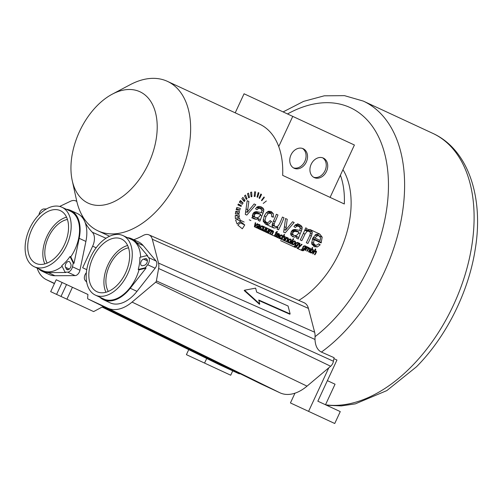 <?xml version="1.0" encoding="UTF-8"?>
<svg xmlns="http://www.w3.org/2000/svg" width="502" height="502" viewBox="0 0 502 502"><rect width="100%" height="100%" fill="white"/><g stroke="black" fill="none" stroke-linecap="round" stroke-linejoin="round"><path stroke-width="0.75" d="M133.77 239.724A88.289 54.718 114.9 0 0 143.145 235.482A12.839 7.957 114.9 0 1 148.962 234.867L304.093 302.725A16.604 10.291 114.9 0 1 308.429 308.404L314.635 332.217A15.75 9.758 114.9 0 1 315.055 336.679A135.565 84.022 -65.1 0 0 387.456 168.346A135.565 84.022 -65.1 0 0 287.508 113.954M298.765 300.391A82.416 51.078 -65.1 0 0 342.96 169.67M340.394 175.204L330.096 197.38L282.664 175.367L344.316 203.981A82.416 51.078 -65.1 0 0 340.394 175.204L354.406 145.009L292.754 116.389L278.735 146.584A82.416 51.078 -65.1 0 0 259.565 124.132L167.461 81.374A82.416 51.078 114.9 0 1 179.088 177.639A82.416 51.078 114.9 0 1 98.059 230.882L109.605 236.247M282.664 175.367A82.416 51.078 -65.1 0 0 278.735 146.584M241.104 206.422L237.898 204.935L238.35 204L241.456 205.707L241.104 206.422L237.898 204.935M242.228 204.308L239.341 202.193L240.445 200.474L243.087 202.984L242.228 204.308M244.198 201.553L241.857 198.604L242.937 197.374L245.045 200.612L244.198 201.553M246.313 199.426L244.543 195.824L245.503 195.04L247.066 198.823L246.313 199.426M248.641 197.807L247.492 193.703L248.515 193.157L249.444 197.399L248.641 197.807M251.094 196.784L250.611 192.341L251.671 192.071L251.929 196.583L251.094 196.784M254.213 196.407L254.589 191.827L255.637 191.921L255.035 196.483L254.213 196.407M257.03 197.004L258.204 192.586L258.95 192.9A82.416 51.078 -65.1 0 1 257.608 197.248L257.03 197.004M259.07 198.089L260.858 193.998L261.536 194.5L259.59 198.478L259.07 198.089M261.467 200.373L263.996 196.979L264.366 197.455L261.743 200.744L261.467 200.373M263.243 203.429L266.374 200.969L263.243 203.429M235.745 211.392L239.473 211.424L239.184 213.438L235.344 213.984L235.745 211.392M235.237 215.571L239.121 214.674L239.272 217.052L235.375 218.634L235.237 215.571M235.626 220.083L239.485 218.182L240.678 221.225L237.095 223.992L235.626 220.083M237.822 225.116L241.255 222.104L244.744 224.952A82.416 51.078 -65.1 0 1 242.297 228.78L237.822 225.116M245.29 214.41L246.777 215.101L245.29 214.41L247.172 200.693L248.86 201.478L247.172 200.693M246.187 208.976L247.75 209.698L248.86 201.478M247.75 209.698L247.204 212.384L254.175 203.944L255.813 204.703L254.175 203.944M246.777 215.101L255.813 204.703M258.643 218.809L256.252 219.349L254.294 218.922L252.393 216.87L252.776 214.034L253.843 212.578L255.211 211.788L256.66 211.662L261.379 212.616L261.925 210.093L260.394 208.55L258.517 208.292L256.961 209.729L255.518 208.732L257.093 206.956L259.007 206.378L261.316 206.931L263.13 208.217L263.864 209.667L263.048 213.243A82.416 51.078 -65.1 0 1 261.824 215.967L259.892 221.187L258.223 220.409L258.643 218.809L256.522 217.824M269.994 220.849L271.595 221.589L270.151 220.604L268.269 222.48L266.336 222.474L264.968 220.516L265.903 216.669L268.187 213.494L270.616 213.281L271.72 214.53L271.726 216.745L273.414 217.159L273.345 213.726L271.243 211.537L268.689 211.242L266.242 212.76L264.234 215.96L263.211 221.106L265.52 224.13L273.992 228.059L272.636 226.935L272.071 225.436L273.126 221.777A82.416 51.078 -65.1 0 0 276.376 214.247L277.97 214.988L276.376 214.247M271.595 221.589L268.702 224.193L265.52 224.13M277.117 229.182L278.541 229.847L277.117 229.182A82.416 51.078 -65.1 0 0 277.995 227.444L273.992 228.059M273.49 220.999L275.09 221.74A82.416 51.078 -65.1 0 0 277.97 214.988M275.09 221.74L274.174 223.93L274.199 225.48L275.184 226.484L276.759 226.653L278.265 225.8L279.633 223.578A82.416 51.078 -65.1 0 0 282.419 217.052L284.013 217.793L282.419 217.052M278.541 229.847A82.416 51.078 -65.1 0 0 284.013 217.793M283.661 232.219L285.155 232.909L283.661 232.219L285.55 218.508L287.232 219.286L285.55 218.508M284.565 226.785L286.121 227.513L287.232 219.286M286.121 227.513L285.575 230.198L292.547 221.752L294.185 222.518L292.547 221.752M285.155 232.909L294.185 222.518M297.015 236.618L294.624 237.157L292.672 236.731L290.765 234.685L291.147 231.849L292.214 230.393L293.582 229.596L295.032 229.47L299.75 230.431L300.296 227.908L298.765 226.358L296.889 226.107L295.333 227.544L293.89 226.54L295.465 224.77L297.379 224.187L299.688 224.739L301.501 226.025L302.235 227.475L301.42 231.052A82.416 51.078 -65.1 0 1 300.196 233.781L298.263 238.996L296.594 238.224L297.015 236.618L294.894 235.633M300.234 239.912L301.827 240.653L300.234 239.912A82.416 51.078 -65.1 0 0 305.699 227.858L307.136 228.529L305.699 227.858M304.996 229.609L306.433 230.274A82.416 51.078 -65.1 0 0 307.136 228.529M306.433 230.274L310.242 229.64L311.648 230.769L312.294 232.313L311.391 236.122A82.416 51.078 -65.1 0 1 307.889 243.464L306.289 242.723A82.416 51.078 -65.1 0 0 309.759 235.457L310.38 233.493L310.136 232.188L309.182 231.29L307.073 231.315L304.965 234.139A82.416 51.078 -65.1 0 1 301.827 240.653M318.469 243.997L320.201 244.8L318.676 243.771L316.787 245.177L314.999 245.064L313.543 243.112L314.095 239.686L321.123 242.943L322.19 237.182L319.78 234.064L315.921 234.308L319.109 235.789L316.862 235.89L314.942 238.042L320.207 240.483L320.59 237.904L319.109 235.789M320.201 244.8L317.358 246.953L314.152 246.702L311.679 243.589L312.639 238.5L315.921 234.308M254.363 226.678L254.809 226.885L254.363 226.678L255.254 222.712L255.756 222.944L255.254 222.712M254.734 225.091L255.204 225.31L255.756 222.944M255.204 225.31L254.978 226.088L257.35 223.685L257.846 223.917L257.35 223.685M254.809 226.885L257.846 223.917M258.392 228.008L257.062 228.027L256.503 227.419L256.666 226.59L257.47 225.95L259.365 226.22L259.603 225.498L259.17 225.047L257.639 225.065L258.179 224.57L259.509 224.589L260.224 225.385L259.873 226.408A82.416 51.078 -65.1 0 1 259.427 227.193L258.743 228.711L257.758 227.713M261.856 228.648L262.339 228.868L261.912 228.573L260.701 229.107L260.312 228.529L261.467 226.509L262.239 226.465L262.49 227.469L263.004 227.594L263.079 226.609L262.483 225.969L271.413 230.117L271.877 231.096L273.088 230.889L273.571 231.478L273.308 232.464A82.416 51.078 -65.1 0 1 271.946 234.842L271.475 234.616A82.416 51.078 -65.1 0 0 272.724 232.439L272.699 231.353L271.431 232.056A82.416 51.078 -65.1 0 1 270.277 234.064L269.8 233.838A82.416 51.078 -65.1 0 0 271.086 231.598L271.3 230.951L270.578 230.537L269.63 231.491A82.416 51.078 -65.1 0 1 268.601 233.286L268.118 233.06A82.416 51.078 -65.1 0 0 270.089 229.596L270.515 229.797L270.089 229.596M262.339 228.868L261.404 229.615L260.425 229.59L259.76 228.692L260.883 226.289L262.483 225.969M263.908 231.108L264.341 231.309L263.908 231.108A82.416 51.078 -65.1 0 0 264.203 230.6L262.565 230.437L262.81 228.931A82.416 51.078 -65.1 0 0 264.014 226.778L264.491 226.998L264.014 226.778M262.935 228.705L263.418 228.931A82.416 51.078 -65.1 0 0 264.491 226.998M263.418 228.931L263.355 230.311L264.316 230.123L264.786 229.483A82.416 51.078 -65.1 0 0 265.828 227.619L266.305 227.839L265.828 227.619M264.341 231.309A82.416 51.078 -65.1 0 0 266.305 227.839M266.938 232.514L267.371 232.715L266.938 232.514A82.416 51.078 -65.1 0 0 267.233 232.006L265.596 231.842L265.84 230.336A82.416 51.078 -65.1 0 0 267.045 228.184L267.522 228.41L267.045 228.184M265.966 230.111L266.449 230.336A82.416 51.078 -65.1 0 0 267.522 228.41M266.449 230.336L266.386 231.717L267.346 231.529L267.817 230.889A82.416 51.078 -65.1 0 0 268.859 229.025L269.336 229.251L268.859 229.025M267.371 232.715A82.416 51.078 -65.1 0 0 269.336 229.251M269.819 230.085L270.245 230.286A82.416 51.078 -65.1 0 0 270.515 229.797M270.245 230.286L271.413 230.117L273.088 230.889M274.619 236.072L275.291 236.386L275.303 235.156A82.416 51.078 -65.1 0 0 276.451 233.129L276.935 233.355A82.416 51.078 -65.1 0 0 277.186 232.89L276.702 232.671A82.416 51.078 -65.1 0 0 277.368 231.447L276.696 231.585A82.416 51.078 -65.1 0 1 276.225 232.451L275.874 232.288A82.416 51.078 -65.1 0 1 275.623 232.746L276.451 233.129M275.291 236.386L274.556 235.978L274.851 234.905A82.416 51.078 -65.1 0 0 275.974 232.909M278.202 236.423L278.717 236.668L278.265 236.36L277.11 236.724L276.696 236.147L276.935 235.156L279.043 236.135L279.52 234.478L278.855 233.568L277.637 233.612L278.597 234.057L277.236 234.685L278.811 235.419L278.597 234.057M278.717 236.668L277.807 237.283L276.828 237.201L276.113 236.285L276.508 234.804L277.637 233.612L279.52 234.478M281.245 237.647L281.722 237.866L281.296 237.571L280.085 238.105L279.696 237.528L280.856 235.507L281.622 235.463L281.873 236.467L282.388 236.593L282.463 235.607L281.867 234.967L280.267 235.287L279.564 236.204L279.15 237.697L279.809 238.588L288.606 242.667L287.916 241.763L288.324 240.251L289.56 239.027L290.664 239.052L291.355 239.962L290.997 241.431L290.231 242.41L288.606 242.667L292.848 244.637L292.158 243.727L292.566 242.221L293.802 240.991L294.906 241.016L295.596 241.933L295.239 243.401L294.473 244.374L292.848 244.637M281.722 237.866L280.787 238.613L279.809 238.588L257.953 228.441M281.44 239.247L281.923 239.467L281.44 239.247A82.416 51.078 -65.1 0 0 284.132 234.453L284.609 234.672L284.132 234.453M283.191 236.185L283.668 236.404A82.416 51.078 -65.1 0 0 284.609 234.672M283.668 236.404L285.236 236.724L285.004 238.124A82.416 51.078 -65.1 0 1 283.743 240.314L283.266 240.094A82.416 51.078 -65.1 0 0 284.527 237.904L284.402 236.781L283.009 237.578A82.416 51.078 -65.1 0 1 281.923 239.467M284.471 240.653L284.954 240.872L284.471 240.653A82.416 51.078 -65.1 0 0 286.441 237.189L286.874 237.39L286.441 237.189M286.165 237.684L286.598 237.885A82.416 51.078 -65.1 0 0 286.874 237.39M286.598 237.885L288.217 238.061L287.991 239.592A82.416 51.078 -65.1 0 1 286.767 241.719L286.291 241.5A82.416 51.078 -65.1 0 0 287.502 239.398L287.433 238.193L286.767 238.186L286.04 238.99A82.416 51.078 -65.1 0 1 284.954 240.872M290.526 243.464L291.003 243.683L290.526 243.464A82.416 51.078 -65.1 0 0 293.212 238.67L293.689 238.889L293.212 238.67M291.003 243.683A82.416 51.078 -65.1 0 0 293.689 238.889M294.473 245.767L294.938 245.98L294.523 245.679L294.329 246.651L295.81 247.442L297.36 246.043A82.416 51.078 -65.1 0 0 299.054 243.043L298.608 242.836L299.054 243.043M294.938 245.98L295.264 246.821L295.873 246.896L296.864 245.829L295.816 245.917L295.214 244.989L296.262 242.755L297.83 242.378L298.376 243.257A82.416 51.078 -65.1 0 0 298.608 242.836M298.558 247.266L299.016 247.48L298.288 248.132L297.002 248.151L297.272 247.586L297.811 247.812L298.608 247.222L299.506 243.25L300.02 243.495L299.506 243.25M298.997 245.553L299.481 245.779L300.02 243.495M299.481 245.779L299.23 246.67L301.614 244.229L302.091 244.455L301.614 244.229M299.016 247.48L302.091 244.455M301.74 249.136L302.21 249.356L301.79 249.055L301.595 250.021L303.082 250.818L304.626 249.412A82.416 51.078 -65.1 0 0 306.32 246.419L305.881 246.212L306.32 246.419M302.21 249.356L302.141 249.814L303.145 250.272L304.13 249.205L303.082 249.293L302.48 248.364L303.534 246.131L305.097 245.748L305.649 246.633A82.416 51.078 -65.1 0 0 305.881 246.212M305.078 250.216L305.555 250.442L305.078 250.216A82.416 51.078 -65.1 0 0 307.042 246.752L307.475 246.953L307.042 246.752M306.778 247.241L307.205 247.442A82.416 51.078 -65.1 0 0 307.475 246.953M307.205 247.442L308.372 247.273L308.837 248.252L310.041 248.044L310.531 248.634L310.267 249.619A82.416 51.078 -65.1 0 1 308.906 251.998L308.429 251.772A82.416 51.078 -65.1 0 0 309.684 249.594L309.659 248.509L308.391 249.212A82.416 51.078 -65.1 0 1 307.237 251.22L306.76 250.994A82.416 51.078 -65.1 0 0 308.046 248.754L308.259 248.107L307.538 247.693L306.59 248.647A82.416 51.078 -65.1 0 1 305.555 250.442M309.615 252.324L310.06 252.531L309.615 252.324A82.416 51.078 -65.1 0 0 312.3 247.53L312.777 247.75L312.3 247.53M311.365 249.249L311.849 249.475A82.416 51.078 -65.1 0 0 312.777 247.75M311.849 249.475L313.298 249.72L313.091 251.684L311.943 252.889L310.801 252.97L310.311 252.098A82.416 51.078 -65.1 0 1 310.06 252.531M312.652 253.73L313.129 253.956L312.652 253.73A82.416 51.078 -65.1 0 0 315.338 248.936L315.814 249.161L315.338 248.936M314.396 250.667L314.873 250.887A82.416 51.078 -65.1 0 0 315.814 249.161M314.873 250.887L316.442 251.213L316.21 252.613A82.416 51.078 -65.1 0 1 314.949 254.803L314.472 254.577A82.416 51.078 -65.1 0 0 315.733 252.387L315.607 251.27L314.221 252.067A82.416 51.078 -65.1 0 1 313.129 253.956M236.135 209.761L239.761 210.156L240.301 208.393L236.85 207.483L236.135 209.761M236.467 208.625L239.761 210.156M238.243 204.214L241.456 205.707M239.793 201.459L243.087 202.984M242.516 199.432L245.045 200.612M245.71 198.196L247.066 198.823M248.39 196.909L249.444 197.399M251.031 196.169L251.929 196.583M254.244 196.119L255.035 196.483M257.037 196.985L257.608 197.248M260.789 194.155L261.536 194.5M263.832 197.211L264.366 197.455M235.664 211.8L239.184 213.438M235.802 215.446L239.272 217.052M236.888 219.468L240.678 221.225M240.351 222.913L244.744 224.952M245.76 211.712L247.204 212.384M257.049 206.993L260.394 208.55M258.223 220.409L259.892 221.187M255.342 211.75L260.663 214.222L256.12 213.545L255.179 213.915L254.501 214.768L254.326 216.337L255.48 217.529L257.369 217.793L259.107 216.877L260.325 214.969A82.416 51.078 -65.1 0 0 260.663 214.222M299.035 232.037L294.492 231.359L292.873 232.583L292.697 234.145L293.852 235.344L295.741 235.601L297.479 234.691L298.696 232.784A82.416 51.078 -65.1 0 0 299.035 232.037L293.714 229.565M259.107 226.678L257.187 226.816L257.106 227.268L258.022 227.707L258.982 226.898A82.416 51.078 -65.1 0 0 259.107 226.678L257.507 225.938M288.813 240.483L288.481 241.587L288.888 242.19L289.673 242.133L290.796 240.144L290.394 239.536L289.61 239.592L288.813 240.483M293.055 242.447L292.722 243.558L293.13 244.16L293.915 244.104L295.038 242.115L294.636 241.506L293.852 241.562L293.055 242.447M296.117 243.79L295.772 244.888L296.142 245.453L296.877 245.403L297.968 243.464L297.592 242.88L296.87 242.949L296.117 243.79L295.628 243.564M303.39 247.166L303.039 248.264L303.415 248.829L304.143 248.779L305.235 246.84L304.865 246.256L304.143 246.325L303.39 247.166L302.894 246.94M311.064 250.774L310.688 251.74L311.039 252.475L311.773 252.393L312.915 250.398L312.57 249.827L311.836 249.914L311.064 250.774L310.625 250.573M167.461 81.374A82.416 51.078 -65.1 0 0 130.382 84.6L112.304 94.15A61.42 38.064 -65.1 0 0 72.219 180.513A61.42 38.064 -65.1 0 0 88.214 203.166A61.42 38.064 114.9 0 0 148.605 163.483A61.42 38.064 114.9 0 0 139.932 91.753A61.42 38.064 -65.1 0 0 112.304 94.15M72.219 180.513L76.593 200.486A82.416 51.078 -65.1 0 0 98.059 230.882M252.28 216.048L255.48 217.529M290.652 233.857L293.852 235.344M313.267 237.264L314.942 238.042M256.484 227.18L257.444 227.626M276.734 234.453L277.236 234.685M291.355 239.962L290.394 239.536M297.36 246.043L296.142 245.453M310.311 252.136L311.039 252.475M311.359 249.268L312.57 249.827M306.308 162.033A10.762 8.446 114.9 0 0 303.183 148.718A10.762 8.446 114.9 0 0 290.991 154.923A10.762 8.446 114.9 0 0 294.122 168.239A10.762 8.446 114.9 0 0 306.308 162.033M311.165 164.286A10.762 8.446 -65.1 0 1 323.357 158.086A10.762 8.446 -65.1 0 1 326.488 171.402A10.762 8.446 -65.1 0 1 314.296 177.608A10.762 8.446 -65.1 0 1 311.165 164.286M235.218 112.831L244.06 93.786L292.754 116.389M293.4 167.85A10.762 8.446 114.9 0 0 304.833 161.349A10.762 8.446 114.9 0 0 302.424 148.423M322.598 157.785A10.762 8.446 -65.1 0 1 325.014 170.718A10.762 8.446 -65.1 0 1 313.581 177.219M271.795 216.406L273.414 217.159M267.384 211.775L270.616 213.281M263.192 221.018L266.336 222.474M276.395 226.703L277.995 227.444M251.678 217.705L254.294 218.922M272.071 225.04L275.184 226.484M284.132 229.527L285.575 230.198M295.421 224.802L298.765 226.358M296.594 238.224L298.263 238.996M306.289 242.723L307.889 243.464M306.64 230.111L309.182 231.29M297.573 223.76L299.688 224.739M310.242 229.64L319.78 234.064M312.457 238.921L314.095 239.686M311.667 243.514L314.999 245.064M254.552 225.887L254.978 226.088M258.166 224.576L259.17 225.047M258.241 228.479L258.743 228.711M262.515 227.368L263.004 227.594M261.266 226.013L262.239 226.465M259.76 228.667L260.701 229.107M263.726 230.38L264.203 230.6M241.111 220.623L244.141 222.028M262.42 229.878L263.355 230.311M266.757 231.786L267.233 232.006M268.118 233.06L268.601 233.286M249.249 219.826L250.918 220.604M271.275 230.813L271.877 231.096M271.475 234.616L271.946 234.842M269.8 233.838L270.277 234.064M270.308 230.242L271.024 230.575M274.575 235.425L275.303 235.758M276.225 232.451L276.702 232.671M254.972 227.055L257.062 228.027M276.439 234.923L276.935 235.156M276.113 236.26L277.11 236.724M281.904 236.367L282.388 236.593M283.266 240.094L283.743 240.314M283.172 236.21L284.402 236.781M286.291 241.5L286.767 241.719M286.667 237.841L287.433 238.193M266.75 232.526L270.986 234.49M294.285 246.369L295.264 246.821M295.214 245.064L296.864 245.829M297.699 242.943L298.376 243.257M298.288 248.132L297.517 247.762M298.784 246.469L299.23 246.67M304.626 249.412L304.13 249.205M304.965 246.319L305.649 246.633M280.53 240.602L294.975 247.304M297.266 248.364L302.248 250.68M308.228 247.969L308.837 248.252M308.429 251.772L308.906 251.998M306.76 250.994L307.237 251.22M307.268 247.398L307.983 247.731M309.866 251.891L310.311 252.098M314.472 254.577L314.949 254.803M314.377 250.699L315.607 251.27M47.194 263.086A26.248 16.265 114.9 0 1 48.481 237.176A26.248 16.265 114.9 0 1 67.444 219.468M325.641 404.819A146.986 91.094 114.9 0 0 411.496 366.535A146.986 91.094 114.9 0 0 432.762 133.344L363.26 101.078A146.986 91.094 -65.1 0 1 402.039 215.182A146.986 91.094 -65.1 0 1 321.418 352.078L334.075 357.675L333.435 361.245A5.754 3.564 114.9 0 1 330.642 366.247L328.804 367.797L308.579 411.364L334.74 423.506L340.262 411.602L317.841 401.198L336.949 360.034L333.905 358.623M325.509 404.756L335.047 384.206L327.379 380.648M148.962 234.867A12.839 7.957 114.9 0 1 152.313 239.259L158.519 263.067A11.985 7.423 114.9 0 1 158.613 268.495L156.398 280.913A1.481 0.922 114.9 0 1 155.676 282.199L132.07 302.097A39.432 24.441 114.9 0 1 107.692 308.134L88.032 298.96A1.481 0.922 114.9 0 1 88.019 298.954A1.481 0.922 114.9 0 1 87.624 297.95L87.944 294.479L56.205 279.746L50.677 291.649L56.582 294.392L62.104 282.488M72.432 287.282L66.91 299.186L93.623 311.585L103.274 306.452M66.91 299.186L56.582 294.392M87.009 294.046L87.944 294.479M82.654 267.767L86.758 269.668L82.654 267.767L92.657 246.175A12.839 7.957 -65.1 0 0 92.312 232.244A88.289 54.718 -65.1 0 1 85.026 222.26M37.129 268.074A39.432 24.441 -65.1 0 0 46.335 279.645A39.432 24.441 -65.1 0 0 46.667 279.802L54.498 283.423M76.825 201.509A12.839 7.957 -65.1 0 0 75.789 200.9A12.839 7.957 -65.1 0 0 70.475 201.271L59.656 206.447M81.757 214.843A88.289 54.718 -65.1 0 0 83.508 219.186M128.525 247.825A26.248 16.265 -65.1 0 0 109.568 265.533A26.248 16.265 -65.1 0 0 108.281 291.442M308.579 411.364L290.432 402.943L294.963 393.185A43.699 27.083 114.9 0 1 280.022 392.834L260.356 383.653A5.754 3.564 114.9 0 1 260.318 383.635A5.754 3.564 114.9 0 1 260.281 383.616M321.437 402.868L317.841 401.198M294.963 393.185A43.699 27.083 -65.1 0 0 307.036 386.138L328.804 367.797M321.418 352.078C317.477 350.145 315.338 345.941 314.992 339.459L315.055 336.679M188.739 349.637L186.405 354.657L204.559 363.078L206.698 358.466M204.559 363.078L230.713 375.22L232.74 370.852M218.997 364.508L102.32 307.161L218.627 364.333A43.699 27.083 -65.1 0 0 218.997 364.508L238.695 373.601A5.754 3.564 -65.1 0 0 240.22 373.758M244.543 290.219L244.198 290.52L259.415 304.262L259.76 303.961L258.731 300.001L290.131 313.913L288.066 306L256.666 292.089L255.637 288.135L244.543 290.219L259.76 303.961M258.863 300.516L289.786 314.214L290.131 313.913M61.006 296.444L66.534 284.54M38.635 268.777A33.596 20.82 -65.1 0 0 42.369 271.375L49.096 274.5A33.596 20.82 -65.1 0 0 54.956 275.736L75.099 275.611A5.252 3.25 -65.1 0 0 79.937 270.258L85.905 241.443A33.596 20.82 -65.1 0 0 77.383 213.551L70.656 210.432A33.596 20.82 -65.1 0 0 66.258 209.259M66.54 217.146A29.06 18.009 -65.1 0 0 54.078 225.48A29.06 18.009 -65.1 0 0 44.841 263.901M75.099 275.611L67.626 272.147L65.003 272.159L61.784 265.633A32.806 20.331 114.9 0 0 70.016 256.509L73.242 263.035L73.989 263.381L79.184 238.325A33.596 20.82 -65.1 0 0 70.656 210.432M67.626 272.147A5.252 3.25 -65.1 0 0 72.464 266.788L73.242 263.035M69.979 262.364L70.788 264.008A3.545 2.196 114.9 0 1 70.161 268.106A3.545 2.196 114.9 0 1 67.073 269.681A3.545 2.196 114.9 0 1 66.346 268.934L65.53 267.29A3.545 2.196 114.9 0 1 66.157 263.192A3.545 2.196 114.9 0 1 69.245 261.611A3.545 2.196 114.9 0 1 69.979 262.364M46.448 208.951L43.9 208.97A5.252 3.25 -65.1 0 0 39.062 214.329L38.955 214.843M65.003 272.159L65.756 272.504L48.23 272.611A33.596 20.82 -65.1 0 1 42.369 271.375M61.953 207.257A32.806 20.331 -65.1 0 0 33.891 221.068A32.806 20.331 -65.1 0 0 34.331 266.775A32.806 20.331 -65.1 0 0 54.16 262.094A32.806 20.331 -65.1 0 0 70.776 231.673A32.806 20.331 -65.1 0 0 61.953 207.257L70.324 211.147A32.806 20.331 114.9 0 1 70.763 256.855L73.989 263.381M62.116 266.311A32.806 20.331 114.9 0 1 42.695 270.66L34.331 266.775M70.016 256.509L70.763 256.855M57.303 255.562A29.06 18.009 -65.1 0 0 60.378 210.658A29.06 18.009 -65.1 0 0 38.98 218.47A29.06 18.009 -65.1 0 0 35.906 263.374A29.06 18.009 -65.1 0 0 57.303 255.562M99.722 297.128A33.596 20.82 -65.1 0 0 103.456 299.732L110.176 302.857A33.596 20.82 -65.1 0 0 136.983 291.361L155.137 268.206A5.252 3.25 -65.1 0 0 156.109 261.053L143.202 245.591A33.596 20.82 -65.1 0 0 138.47 241.908L131.744 238.783A33.596 20.82 -65.1 0 0 127.345 237.615M127.627 245.497A29.06 18.009 -65.1 0 0 104.247 277.355A29.06 18.009 -65.1 0 0 105.922 292.252M155.137 268.206L147.663 264.736L145.298 267.754L138.232 269.499L138.985 269.85A32.806 20.331 114.9 0 1 103.782 299.016L95.411 295.132A32.806 20.331 -65.1 0 0 130.614 265.966A32.806 20.331 -65.1 0 0 123.04 235.614A32.806 20.331 -65.1 0 0 98.699 244.637A32.806 20.331 -65.1 0 0 86.187 276.966A32.806 20.331 -65.1 0 0 95.411 295.132M147.663 264.736A5.252 3.25 -65.1 0 0 148.636 257.582L146.954 255.568L139.889 257.319A32.806 20.331 114.9 0 1 138.232 269.499M143.578 259.114L145.354 258.674A3.545 2.196 114.9 0 1 146.396 258.75A3.545 2.196 114.9 0 1 147.186 262.126A3.545 2.196 114.9 0 1 144.457 265.251L142.681 265.696A3.545 2.196 114.9 0 1 141.639 265.621A3.545 2.196 114.9 0 1 140.849 262.239A3.545 2.196 114.9 0 1 143.578 259.114L147.393 260.889M86.363 272.668L86.037 273.088A5.252 3.25 -65.1 0 0 85.064 280.241L86.695 282.193M145.298 267.754L146.051 268.099L138.985 269.85M103.456 299.732A33.596 20.82 -65.1 0 0 130.256 288.242L146.051 268.099M146.954 255.568L147.701 255.92L136.475 242.466A33.596 20.82 -65.1 0 0 131.744 238.783M123.04 235.614L131.411 239.498A32.806 20.331 114.9 0 1 140.623 257.137M129.309 260.4A29.06 18.009 -65.1 0 0 121.465 239.015A29.06 18.009 -65.1 0 0 89.149 270.346A29.06 18.009 -65.1 0 0 96.993 291.731A29.06 18.009 -65.1 0 0 129.309 260.4M252.795 217.742L256.252 219.349M256.578 207.395L258.517 208.292M259.164 206.378L263.13 208.217M257.501 206.711L263.864 209.667M261.994 210.47L263.776 211.298M261.435 212.49L263.048 213.243M260.205 215.22L261.824 215.967M258.624 218.853L260.199 219.581M254.313 212.214L257.702 213.789M252.324 215.408L254.326 216.337M252.801 213.977L254.501 214.768M253.372 213.074L255.179 213.915M253.912 212.522L256.12 213.545M292.685 230.029L296.073 231.598M292.283 230.33L294.492 231.359M291.744 230.882L293.551 231.723M291.173 231.792L292.873 232.583M290.696 233.217L292.697 234.145M314.98 235.018L316.862 235.89M257.181 226.069L258.197 226.54M257.049 226.157L257.714 226.465M256.873 226.314L257.413 226.565M256.679 226.578L257.187 226.816M256.509 226.992L257.106 227.268M277.324 233.813L277.888 234.076M289.052 239.328L289.61 239.592M287.916 241.324L288.481 241.587M293.293 241.299L293.852 241.562M292.158 243.294L292.722 243.558M296.331 242.698L296.87 242.949M295.232 244.637L295.772 244.888M303.597 246.074L304.143 246.325M302.499 248.013L303.039 248.264M311.171 249.601L311.836 249.914M310.11 251.471L310.688 251.74M263.355 221.708L268.702 224.193M268.256 211.361L273.345 213.726M266.355 212.641L268.187 213.494M264.259 215.904L265.903 216.669M263.155 219.669L264.968 220.516M272.517 223.158L274.174 223.93M272.128 224.519L274.199 225.48M291.166 235.551L294.624 237.157M294.95 225.203L296.889 226.107M297.535 224.187L301.501 226.025M295.873 224.526L302.235 227.475M300.365 228.284L302.148 229.113M299.807 230.305L301.42 231.052M298.577 233.028L300.196 233.781M296.996 236.662L298.571 237.396M308.517 229.32L311.648 230.769M307.011 229.86L312.294 232.313M310.399 233.254L312.156 234.076M309.797 235.382L311.391 236.122M304.739 230.23L307.073 231.315M303.365 233.399L304.965 234.139M311.918 244.424L317.358 246.953M315.959 234.29L322.19 237.182M312.696 238.375L321.38 242.403M311.598 242.209L313.543 243.112M256.616 227.676L257.651 228.159M258.003 224.689L258.586 224.959M258.844 224.413L260.036 224.965M258.317 224.501L260.224 225.385M259.616 225.605L260.149 225.856M259.39 226.182L259.873 226.408M258.944 226.967L259.427 227.193M258.386 228.021L258.863 228.241M259.798 228.874L261.404 229.615M261.548 225.9L263.079 226.609M260.921 226.258L261.467 226.509M260.187 227.186L260.676 227.412M259.766 228.278L260.312 228.529M262.59 229.332L263.092 229.558M262.446 229.728L263.067 230.016M265.621 230.738L266.123 230.97M265.476 231.133L266.104 231.422M270.816 230.041L271.839 230.518M272.285 230.882L273.571 231.478M272.831 232.244L273.308 232.464M271.3 231.014L272.065 231.366M270.954 231.836L271.431 232.056M269.775 230.161L270.578 230.537M269.561 230.543L270.12 230.801M269.154 231.271L269.63 231.491M274.832 234.936L275.303 235.156M274.65 235.262L275.146 235.488M274.594 235.382L275.159 235.645M276.175 236.53L277.807 237.283M276.527 234.767L279.131 235.978M276.113 235.877L276.696 236.147M279.181 237.873L280.787 238.613M280.938 234.898L282.463 235.607M280.304 235.256L280.856 235.507M279.57 236.185L280.066 236.411M279.156 237.277L279.696 237.528M284.17 236.229L285.236 236.724M284.647 236.975L285.337 237.302M284.527 237.904L285.004 238.124M283.097 236.348L283.925 236.731M282.89 236.718L283.454 236.975M282.532 237.358L283.009 237.578M287.282 237.622L288.217 238.061M286.793 237.772L288.374 238.506M287.759 238.764L288.286 239.008M287.514 239.372L287.991 239.592M286.071 237.86L286.767 238.186M285.563 238.77L286.04 238.99M290.507 241.205L290.997 241.431M289.66 242.14L290.231 242.41M288.029 242.133L289.409 242.773M293.683 241.048L295.596 241.933M294.749 243.169L295.239 243.401M293.902 244.11L294.473 244.374M292.271 244.104L293.651 244.744M294.31 246.175L294.875 246.438M295.998 246.852L296.55 247.116M294.385 246.783L295.81 247.442M297.033 248.082L297.742 248.415M301.577 249.55L302.141 249.814M303.264 250.228L303.823 250.485M301.658 250.159L303.082 250.818M307.776 247.197L308.799 247.668M309.238 248.038L310.531 248.634M309.79 249.4L310.267 249.619M308.259 248.17L309.025 248.521M307.914 248.992L308.391 249.212M306.735 247.317L307.538 247.693M306.521 247.699L307.073 247.957M306.113 248.427L306.59 248.647M312.357 249.287L313.298 249.72M312.671 249.889L313.48 250.266M312.897 250.705L313.405 250.937M312.602 251.458L313.091 251.684M311.096 252.493L311.943 252.889M315.375 250.718L316.442 251.213M315.852 251.464L316.542 251.784M315.733 252.387L316.21 252.613M314.302 250.837L315.13 251.22M314.101 251.201L314.66 251.464M313.737 251.841L314.221 252.067M307.036 386.138L132.07 302.097M280.022 392.834L107.692 308.134M260.356 383.653L88.032 298.96M330.642 366.247L155.676 282.199M333.435 361.245L156.398 280.913M314.992 339.459L158.613 268.495M314.635 332.217L158.519 263.067M46.667 279.802L54.411 283.611M102.91 306.86L238.695 373.601M96.133 247.793L92.657 246.175M308.429 308.404L152.313 239.259M106.004 238.243L92.312 232.244M69.351 269.066L65.53 267.29M68.121 269.756L66.346 268.934M54.956 275.736L48.23 272.611M85.905 241.443L79.184 238.325M79.937 270.258L72.464 266.788M147.13 259.503L145.354 258.674M136.983 291.361L130.256 288.242M143.202 245.591L136.475 242.466M156.109 261.053L148.636 257.582M432.762 133.344C468.372 149.552 483.934 197.512 475.193 249.5C468.561 292.145 446.165 336.924 416.472 366.793L386.804 390.619L355.347 403.859L341.266 405.911L326.57 405.246M88.019 298.954L260.318 383.635M283.103 111.908L303.566 101.379L324.254 95.819L344.466 95.644L363.26 101.078M46.335 279.645L54.411 283.617M75.789 200.9L76.781 201.333"/></g></svg>
